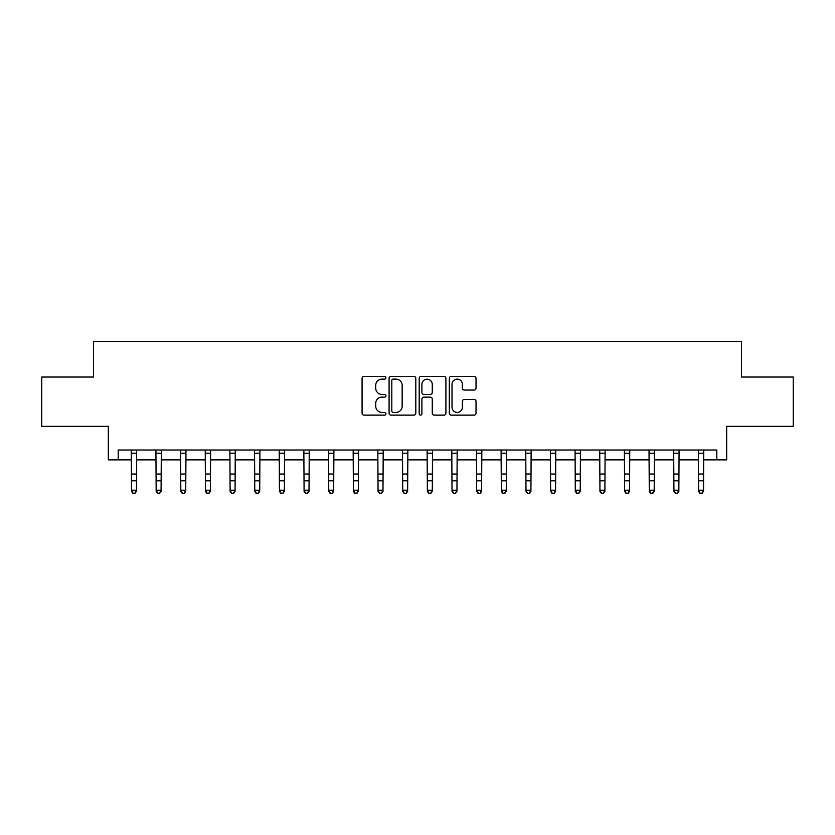 <?xml version="1.0" encoding="UTF-8"?>
<svg xmlns="http://www.w3.org/2000/svg" width="835" height="835" viewBox="0 0 835 835"><rect width="100%" height="100%" fill="white"/><g stroke="black" fill="none" stroke-linecap="round" stroke-linejoin="round"><path stroke-width="1.25" d="M385.937 377.764A1.357 1.357 0 0 0 384.591 376.408L364.018 376.408A1.931 1.931 0 0 0 362.077 378.349L362.077 413.2A1.931 1.931 0 0 0 364.018 415.131L384.591 415.131A1.357 1.357 0 0 0 385.937 413.774A1.357 1.357 0 0 0 384.591 412.417L381.929 412.417A6.2 6.2 0 0 1 375.729 406.227L375.729 403.326A6.2 6.2 0 0 1 381.929 397.126L384.591 397.126A1.357 1.357 0 0 0 385.937 395.769A1.357 1.357 0 0 0 384.591 394.412L381.929 394.412A6.2 6.2 0 0 1 375.729 388.223L375.729 385.311A6.2 6.2 0 0 1 381.929 379.121L384.591 379.121A1.357 1.357 0 0 0 385.937 377.764M474.082 390.06A1.931 1.931 0 0 0 476.023 388.118L476.023 378.349A1.931 1.931 0 0 0 474.082 376.408L451.234 376.408A1.931 1.931 0 0 0 449.303 378.349L449.303 413.2A1.931 1.931 0 0 0 451.234 415.131L474.082 415.131A1.931 1.931 0 0 0 476.023 413.2L476.023 401.385A1.931 1.931 0 0 0 474.082 399.454L464.302 399.454A1.931 1.931 0 0 0 462.371 401.385L462.371 407.24A5.177 5.177 0 0 1 457.194 412.417A5.177 5.177 0 0 1 452.006 407.24L452.006 384.298A5.177 5.177 0 0 1 457.194 379.121A5.177 5.177 0 0 1 462.371 384.298L462.371 388.118A1.931 1.931 0 0 0 464.302 390.06L474.082 390.06M118.184 459.876L118.184 450.013L716.816 450.013L716.816 459.876L726.68 459.876L726.68 426.341L793.25 426.341L793.25 377.034L741.47 377.034L741.47 341.525L93.53 341.525L93.53 377.034L41.75 377.034L41.75 426.341L108.32 426.341L108.32 459.876L131.492 459.876M415.809 378.349A1.931 1.931 0 0 0 413.868 376.408L391.02 376.408A1.931 1.931 0 0 0 389.089 378.349L389.089 413.2A1.931 1.931 0 0 0 391.02 415.131L413.868 415.131A1.931 1.931 0 0 0 415.809 413.2L415.809 378.349M421.132 376.408L443.98 376.408A1.931 1.931 0 0 1 445.911 378.349L445.911 413.2A1.931 1.931 0 0 1 443.98 415.131L434.2 415.131A1.931 1.931 0 0 1 432.259 413.2L432.259 399.057A1.931 1.931 0 0 0 430.328 397.126L423.836 397.126A1.931 1.931 0 0 0 421.905 399.057L421.905 413.774A1.357 1.357 0 0 1 420.548 415.131A1.357 1.357 0 0 1 419.191 413.774L419.191 378.349A1.931 1.931 0 0 1 421.132 376.408M136.429 459.876L156.155 459.876M161.082 459.876L180.809 459.876M185.735 459.876L205.462 459.876M210.389 459.876L230.116 459.876M235.052 459.876L254.769 459.876M259.706 459.876L279.433 459.876M284.359 459.876L304.086 459.876M309.013 459.876L328.739 459.876M333.676 459.876L353.393 459.876M358.33 459.876L378.046 459.876M382.983 459.876L402.71 459.876M407.637 459.876L427.363 459.876M432.29 459.876L452.017 459.876M456.954 459.876L476.67 459.876M481.607 459.876L501.324 459.876M506.26 459.876L525.987 459.876M530.914 459.876L550.641 459.876M555.567 459.876L575.294 459.876M580.231 459.876L599.947 459.876M604.884 459.876L624.611 459.876M629.538 459.876L649.265 459.876M654.191 459.876L673.918 459.876M678.845 459.876L698.571 459.876M703.508 459.876L716.816 459.876M393.149 379.121A1.357 1.357 0 0 0 391.803 380.478L391.803 411.07A1.357 1.357 0 0 0 393.149 412.417L395.957 412.417A6.2 6.2 0 0 0 402.157 406.227L402.157 385.311A6.2 6.2 0 0 0 395.957 379.121L393.149 379.121M432.259 384.392A5.177 5.177 0 0 0 427.082 379.215A5.177 5.177 0 0 0 421.905 384.392L421.905 392.481A1.931 1.931 0 0 0 423.836 394.412L430.328 394.412A1.931 1.931 0 0 0 432.259 392.481L432.259 384.392M136.658 450.013L136.429 491.304L134.946 493.475L132.974 493.036L134.946 493.475M131.262 450.013L131.492 490.208L136.429 490.208L134.946 493.036M132.974 493.475L131.492 491.304L131.492 490.208L132.974 493.036M161.322 450.013L161.082 491.304L159.6 493.475L157.627 493.036L159.6 493.475M155.915 450.013L156.155 490.208L161.082 490.208L159.6 493.036M157.627 493.475L156.155 491.304L156.155 490.208L157.627 493.036M185.975 450.013L185.735 491.304L184.264 493.475L182.291 493.036L184.264 493.475M180.569 450.013L180.809 490.208L185.735 490.208L184.264 493.036M182.291 493.475L180.809 491.304L180.809 490.208L182.291 493.036M210.629 450.013L210.389 491.304L208.917 493.475L206.944 493.036L208.917 493.475M205.233 450.013L205.462 490.208L210.389 490.208L208.917 493.036M206.944 493.475L205.462 491.304L205.462 490.208L206.944 493.036M235.282 450.013L235.052 491.304L233.57 493.475L231.598 493.036L233.57 493.475M229.886 450.013L230.116 490.208L235.052 490.208L233.57 493.036M231.598 493.475L230.116 491.304L230.116 490.208L231.598 493.036M259.935 450.013L259.706 491.304L258.224 493.475L256.251 493.036L258.224 493.475M254.539 450.013L254.769 490.208L259.706 490.208L258.224 493.036M256.251 493.475L254.769 491.304L254.769 490.208L256.251 493.036M284.599 450.013L284.359 491.304L282.877 493.475L280.904 493.036L282.877 493.475M279.193 450.013L279.433 490.208L284.359 490.208L282.877 493.036M280.904 493.475L279.433 491.304L279.433 490.208L280.904 493.036M309.253 450.013L309.013 491.304L307.541 493.475L305.568 493.036L307.541 493.475M303.846 450.013L304.086 490.208L309.013 490.208L307.541 493.036M305.568 493.475L304.086 491.304L304.086 490.208L305.568 493.036M333.906 450.013L333.676 491.304L332.194 493.475L330.222 493.036L332.194 493.475M328.51 450.013L328.739 490.208L333.676 490.208L332.194 493.036M330.222 493.475L328.739 491.304L328.739 490.208L330.222 493.036M358.559 450.013L358.33 491.304L356.848 493.475L354.875 493.036L356.848 493.475M353.163 450.013L353.393 490.208L358.33 490.208L356.848 493.036M354.875 493.475L353.393 491.304L353.393 490.208L354.875 493.036M383.213 450.013L382.983 491.304L381.501 493.475L379.528 493.036L381.501 493.475M377.817 450.013L378.046 490.208L382.983 490.208L381.501 493.036M379.528 493.475L378.046 491.304L378.046 490.208L379.528 493.036M407.877 450.013L407.637 491.304L406.154 493.475L404.182 493.036L406.154 493.475M402.47 450.013L402.71 490.208L407.637 490.208L406.154 493.036M404.182 493.475L402.71 491.304L402.71 490.208L404.182 493.036M432.53 450.013L432.29 491.304L430.818 493.475L428.846 493.036L430.818 493.475M427.123 450.013L427.363 490.208L432.29 490.208L430.818 493.036M428.846 493.475L427.363 491.304L427.363 490.208L428.846 493.036M457.183 450.013L456.954 491.304L455.472 493.475L453.499 493.036L455.472 493.475M451.787 450.013L452.017 490.208L456.954 490.208L455.472 493.036M453.499 493.475L452.017 491.304L452.017 490.208L453.499 493.036M481.837 450.013L481.607 491.304L480.125 493.475L478.152 493.036L480.125 493.475M476.441 450.013L476.67 490.208L481.607 490.208L480.125 493.036M478.152 493.475L476.67 491.304L476.67 490.208L478.152 493.036M506.49 450.013L506.26 491.304L504.778 493.475L502.806 493.036L504.778 493.475M501.094 450.013L501.324 490.208L506.26 490.208L504.778 493.036M502.806 493.475L501.324 491.304L501.324 490.208L502.806 493.036M531.154 450.013L530.914 491.304L529.432 493.475L527.459 493.036L529.432 493.475M525.747 450.013L525.987 490.208L530.914 490.208L529.432 493.036M527.459 493.475L525.987 491.304L525.987 490.208L527.459 493.036M555.807 450.013L555.567 491.304L554.096 493.475L552.123 493.036L554.096 493.475M550.401 450.013L550.641 490.208L555.567 490.208L554.096 493.036M552.123 493.475L550.641 491.304L550.641 490.208L552.123 493.036M580.461 450.013L580.231 491.304L578.749 493.475L576.776 493.036L578.749 493.475M575.065 450.013L575.294 490.208L580.231 490.208L578.749 493.036M576.776 493.475L575.294 491.304L575.294 490.208L576.776 493.036M605.114 450.013L604.884 491.304L603.402 493.475L601.43 493.036L603.402 493.475M599.718 450.013L599.947 490.208L604.884 490.208L603.402 493.036M601.43 493.475L599.947 491.304L599.947 490.208L601.43 493.036M629.767 450.013L629.538 491.304L628.056 493.475L626.083 493.036L628.056 493.475M624.371 450.013L624.611 490.208L629.538 490.208L628.056 493.036M626.083 493.475L624.611 491.304L624.611 490.208L626.083 493.036M654.431 450.013L654.191 491.304L652.709 493.475L650.736 493.036L652.709 493.475M649.025 450.013L649.265 490.208L654.191 490.208L652.709 493.036M650.736 493.475L649.265 491.304L649.265 490.208L650.736 493.036M679.085 450.013L678.845 491.304L677.373 493.475L675.4 493.036L677.373 493.475M673.678 450.013L673.918 490.208L678.845 490.208L677.373 493.036M675.4 493.475L673.918 491.304L673.918 490.208L675.4 493.036M703.738 450.013L703.508 491.304L702.026 493.475L700.054 493.036L702.026 493.475M698.342 450.013L698.571 490.208L703.508 490.208L702.026 493.036M700.054 493.475L698.571 491.304L698.571 490.208L700.054 493.036M136.429 474.04L131.492 474.04M136.429 480.803L131.492 480.803M136.429 453.217L131.492 453.217M161.082 474.04L156.155 474.04M161.082 480.803L156.155 480.803M161.082 453.217L156.155 453.217M185.735 474.04L180.809 474.04M185.735 480.803L180.809 480.803M185.735 453.217L180.809 453.217M210.389 474.04L205.462 474.04M210.389 480.803L205.462 480.803M210.389 453.217L205.462 453.217M235.052 474.04L230.116 474.04M235.052 480.803L230.116 480.803M235.052 453.217L230.116 453.217M259.706 474.04L254.769 474.04M259.706 480.803L254.769 480.803M259.706 453.217L254.769 453.217M284.359 474.04L279.433 474.04M284.359 480.803L279.433 480.803M284.359 453.217L279.433 453.217M309.013 474.04L304.086 474.04M309.013 480.803L304.086 480.803M309.013 453.217L304.086 453.217M333.676 474.04L328.739 474.04M333.676 480.803L328.739 480.803M333.676 453.217L328.739 453.217M358.33 474.04L353.393 474.04M358.33 480.803L353.393 480.803M358.33 453.217L353.393 453.217M382.983 474.04L378.046 474.04M382.983 480.803L378.046 480.803M382.983 453.217L378.046 453.217M407.637 474.04L402.71 474.04M407.637 480.803L402.71 480.803M407.637 453.217L402.71 453.217M432.29 474.04L427.363 474.04M432.29 480.803L427.363 480.803M432.29 453.217L427.363 453.217M456.954 474.04L452.017 474.04M456.954 480.803L452.017 480.803M456.954 453.217L452.017 453.217M481.607 474.04L476.67 474.04M481.607 480.803L476.67 480.803M481.607 453.217L476.67 453.217M506.26 474.04L501.324 474.04M506.26 480.803L501.324 480.803M506.26 453.217L501.324 453.217M530.914 474.04L525.987 474.04M530.914 480.803L525.987 480.803M530.914 453.217L525.987 453.217M555.567 474.04L550.641 474.04M555.567 480.803L550.641 480.803M555.567 453.217L550.641 453.217M580.231 474.04L575.294 474.04M580.231 480.803L575.294 480.803M580.231 453.217L575.294 453.217M604.884 474.04L599.947 474.04M604.884 480.803L599.947 480.803M604.884 453.217L599.947 453.217M629.538 474.04L624.611 474.04M629.538 480.803L624.611 480.803M629.538 453.217L624.611 453.217M654.191 474.04L649.265 474.04M654.191 480.803L649.265 480.803M654.191 453.217L649.265 453.217M678.845 474.04L673.918 474.04M678.845 480.803L673.918 480.803M678.845 453.217L673.918 453.217M703.508 474.04L698.571 474.04M703.508 480.803L698.571 480.803M703.508 453.217L698.571 453.217"/></g></svg>
